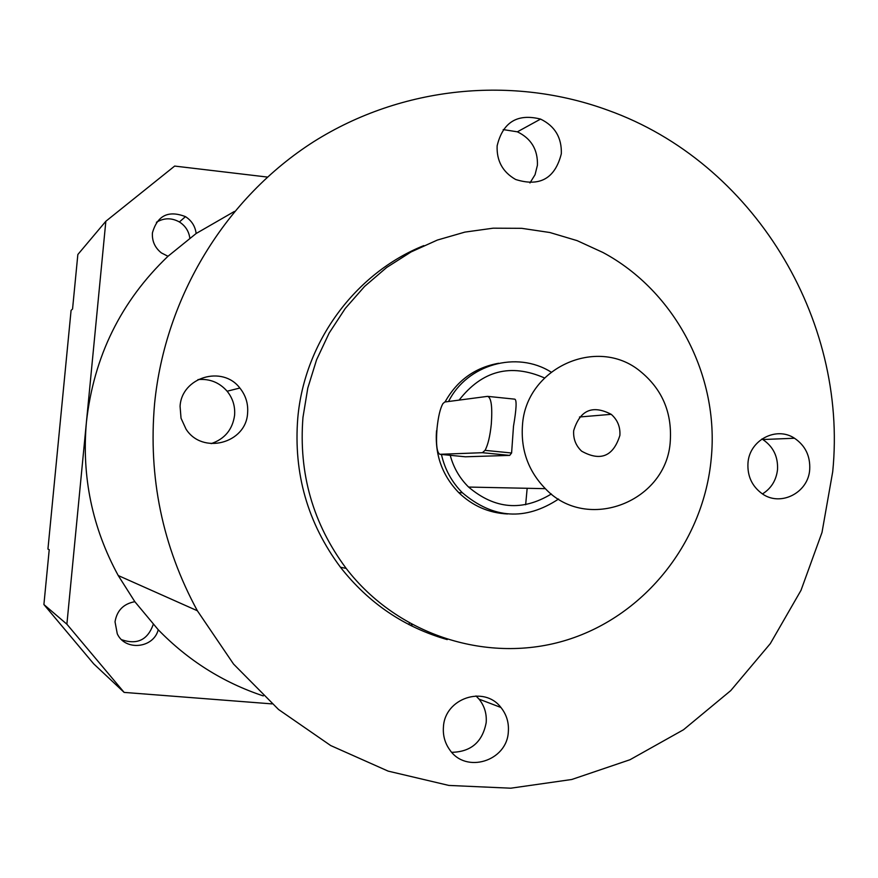<?xml version="1.0" encoding="UTF-8"?>
<svg xmlns="http://www.w3.org/2000/svg" width="878" height="878" viewBox="0 0 878 878"><rect width="100%" height="100%" fill="white"/><g stroke="black" fill="none" stroke-linecap="round" stroke-linejoin="round"><path stroke-width="1.32" d="M411.881 626.08L412.034 624.675M410.948 625.619L411.332 624.291M497.135 145.836C496.531 160.872 502.699 172.088 515.638 179.485C539.816 187.091 555.05 178.508 561.327 153.749C561.832 137.626 554.907 126.081 540.574 119.09C517.307 113.262 502.831 122.185 497.135 145.836M529.961 182.942L535.053 174.711L537.424 165.218C537.907 149.677 531.223 138.548 517.372 131.821L503.182 129.593M747.968 463.2C747.288 475.964 751.919 486.05 761.83 493.48C780.202 507.221 808.495 492.876 809.714 469.379C810.35 455.945 805.28 445.563 794.502 438.243C776.152 425.94 749.219 440.284 747.968 463.2M762.488 493.93C771.279 488.366 776.284 480.244 777.524 469.576C778.138 456.604 773.233 446.595 762.806 439.527L761.906 438.989M443.445 726.852C442.775 735.358 444.872 743.018 449.734 749.823C465.856 773.979 507.012 761.193 508.329 731.846C509.031 722.66 506.562 714.538 500.932 707.481C484.184 685.103 444.839 698.219 443.445 726.852M451.764 752.314C471.014 751.886 482.483 741.987 486.182 722.616C486.851 713.759 484.469 705.923 479.037 699.118L476.008 695.947M180.078 406.338L181.033 418.224L186.004 429.068C202.258 454.991 246.191 443.434 247.596 413.099C248.331 403.726 245.752 395.374 239.859 388.032C222.43 364.897 181.559 377.266 180.078 406.338M211.148 443.642C224.713 439.011 232.527 429.583 234.58 415.371C235.293 406.338 232.802 398.283 227.128 391.215C219.357 382.424 209.644 378.539 197.989 379.581M573.674 430.703C573.158 438.835 575.803 445.651 581.62 451.16C600.53 461.696 613.294 456.439 619.89 435.389C620.406 426.884 617.519 419.86 611.22 414.328C592.507 404.626 579.985 410.081 573.674 430.703M670.32 440.504C671.966 411.914 661.847 388.756 639.952 371.043C596.897 335.714 525.615 368.178 522.454 425.523C520.775 450.173 528.413 471.223 545.359 488.673C587.195 533.187 667.478 501.557 670.32 440.504M544.481 377.935C510.612 363.141 482.154 370.538 459.106 400.116M488.223 396.417L514.848 399.172C516.868 400.149 516.418 409.159 513.498 426.225L511.6 452.993L509.69 455.397L465.351 456.79L439.922 454.299L482.384 452.697L485.04 450.359C487.959 445.003 490.056 436.201 491.318 423.975C492.503 406.744 491.263 397.536 487.586 396.351L444.773 402.003L442.918 403.595C440.207 408.347 438.232 416.677 437.003 428.596C435.861 444.257 436.827 452.829 439.922 454.299M551.055 372.052C516.659 350.41 467.129 364.37 448.559 401.509M498.649 363.262C474.943 367.564 457.076 380.47 445.036 401.97M234.404 211.444L196.145 233.504C195.212 226.25 191.656 220.63 185.467 216.636C168.411 210.051 157.403 215.461 152.421 232.879C151.916 241.066 154.912 247.75 161.387 252.908L167.983 256.277C120.89 301.286 93.705 356.622 86.406 422.274C81.61 476.677 92.223 527.766 118.234 575.54L134.839 601.693C123.546 603.79 116.939 610.484 115.029 621.811L117.268 633.784C125.104 651.278 153.573 648.403 158.238 629.745C188.122 660.497 223.133 682.557 263.279 695.914M121.669 639.722C137.188 645.023 147.713 639.919 153.255 624.412M711.257 458.316C719.356 375.905 675.281 291.298 603.043 252.535L577.153 240.649L549.869 232.516L521.697 228.324L493.184 228.181L464.879 232.11L437.332 240.067L411.091 251.931L386.671 267.472L364.589 286.415L345.295 308.408L329.184 333.003L316.596 359.739L307.794 388.054L302.965 417.401C298.542 473.44 312.941 523.782 346.173 568.406C397.975 635.891 489.068 664.459 567.353 639.842C645.725 615.248 703.849 541.035 711.257 458.316M423.811 245.61C355.294 273.047 304.414 341.97 297.774 418.126C293.406 473.461 307.64 523.156 340.455 567.232C368.672 603.175 404.264 627.298 447.231 639.601M832.717 471.684C848.093 318.44 752.896 162.156 608.18 110.332C512.873 75.299 402.135 86.033 313.863 141.599C225.931 197.583 165.13 296.501 154.572 403.792C148.162 477.314 162.43 546.303 197.374 610.77L233.548 664.064L278.546 709.501L330.699 745.554L388.131 771.114L448.834 785.426L510.733 788.203L571.765 779.488L629.965 759.744L683.501 729.75L730.748 690.602L770.302 643.618L801.01 590.323L822.006 532.419L832.717 471.684M196.145 233.504L167.983 256.277M527.162 488.289L525.648 504.751M43.9 604.547L66.882 624.192L124.138 692.402L93.737 663.889L43.9 604.547L49.223 549.672L47.939 549.068L71.085 310.373L72.556 309.023L77.846 254.51L105.843 221.267L66.882 624.192M267.351 177.06L174.656 166.074L105.843 221.267M124.138 692.402L272.026 703.893M134.839 601.693L158.238 629.745M436.509 430.78C434.829 454.859 442.249 475.481 458.777 492.646C472.551 505.926 488.816 513.037 507.594 513.97M189.824 238.059C188.814 231.133 185.335 225.778 179.408 221.969C171.616 217.667 163.956 217.777 156.416 222.277M441.436 454.442C444.795 469.313 451.775 482.088 462.377 492.756C493.173 518.898 525.242 520.983 558.584 499.033M450.227 455.309C453.52 467.623 459.633 478.203 468.589 487.06C494.764 509.229 522.355 511.534 551.362 493.974M438.989 636.791L437.639 636.682M440.668 637.395L439.538 637.296M409.411 623.226L408.994 624.62M509.69 455.397L482.384 452.697M409.335 623.182L408.896 624.576M197.374 610.77L118.234 575.54M346.173 568.406L340.455 567.232M179.408 221.969L185.467 216.636M462.377 492.756L458.777 492.646M485.04 450.359L511.6 452.993M545.359 488.673L468.589 487.06M579.469 416.995L611.22 414.328M227.128 391.215L239.859 388.032M479.037 699.118L500.932 707.481M762.806 439.527L794.502 438.243M517.372 131.821L540.574 119.09"/></g></svg>
